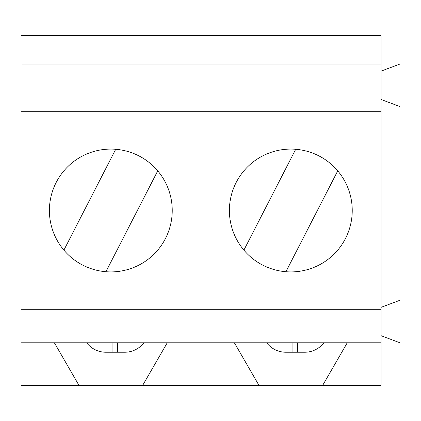 <?xml version="1.0" encoding="UTF-8"?>
<svg xmlns="http://www.w3.org/2000/svg" width="421" height="421" viewBox="0 0 421 421"><rect width="100%" height="100%" fill="white"/><g stroke="black" fill="none" stroke-linecap="round" stroke-linejoin="round"><path stroke-width="0.63" d="M243.896 250.132L295.71 149.276M337.737 170.868L285.917 271.724M63.897 250.132L115.712 149.276M157.733 170.868L105.918 271.724M324.102 342.783A0.474 0.474 0 0 0 323.728 342.968A24.097 24.097 0 0 1 304.736 352.235L297.647 352.235L297.647 342.783M323.728 342.968L266.84 342.968A24.097 24.097 0 0 0 285.833 352.235L297.647 352.235M266.84 342.968A0.474 0.474 0 0 0 266.467 342.783M144.103 342.783A0.474 0.474 0 0 0 143.729 342.968A24.097 24.097 0 0 1 124.737 352.235L117.648 352.235L117.648 342.783M143.729 342.968L86.842 342.968A24.097 24.097 0 0 0 105.834 352.235L117.648 352.235M86.842 342.968A0.474 0.474 0 0 0 86.468 342.783M381.052 307.351L399.95 300.262L399.95 342.783L381.052 335.7M381.052 342.783L234.376 342.783L258.926 385.304L381.052 385.304L381.052 35.696L21.05 35.696L21.05 385.304L142.703 385.304L167.253 342.783L54.377 342.783L78.927 385.304M54.377 342.783L21.05 342.783M258.926 385.304L142.703 385.304M381.052 64.045L21.05 64.045M381.052 111.286L21.05 111.286M172.231 210.5A61.419 61.419 0 0 1 80.106 263.688A61.419 61.419 0 0 1 80.106 157.312A61.419 61.419 0 0 1 172.231 210.5M381.052 309.714L21.05 309.714M352.235 210.5A61.419 61.419 0 0 1 260.104 263.688A61.419 61.419 0 0 1 260.104 157.312A61.419 61.419 0 0 1 352.235 210.5M234.376 342.783L167.253 342.783M381.052 71.128L399.95 64.045L399.95 106.56L381.052 99.477M322.707 385.304L347.257 342.783M292.921 352.235L292.921 342.783M112.923 352.235L112.923 342.783"/></g></svg>
